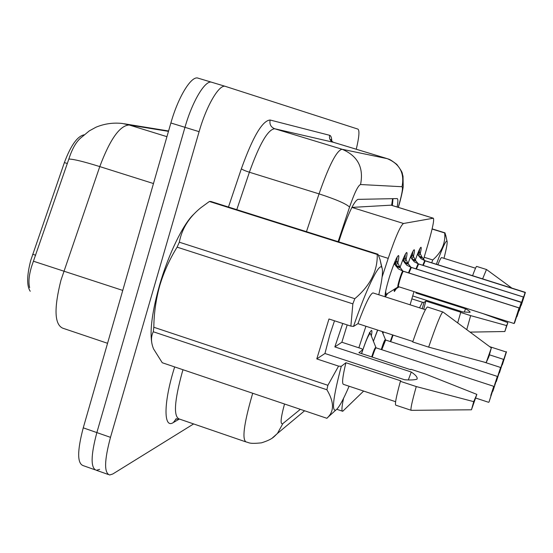 <?xml version="1.0" encoding="UTF-8"?>
<svg xmlns="http://www.w3.org/2000/svg" width="553" height="553" viewBox="0 0 553 553"><rect width="100%" height="100%" fill="white"/><g stroke="black" fill="none" stroke-linecap="round" stroke-linejoin="round"><path stroke-width="0.83" d="M415.31 260.117C418.172 251.919 420.066 247.633 420.992 247.253C421.434 247.461 421.172 249.624 420.197 253.737M408.059 263.553C411.128 254.767 413.174 250.163 414.204 249.742C414.695 249.963 414.439 252.223 413.437 256.53M400.061 267.362C403.358 257.912 405.584 252.949 406.738 252.479C407.278 252.714 407.036 255.092 406.006 259.606M387.577 293.636L385.434 296.657C384.522 295.544 385.821 289.108 389.333 277.35C393.625 264.009 396.674 256.73 398.485 255.514C399.086 255.756 398.858 258.258 397.801 263.007M382.911 333.57L383.395 332.166M373.344 341.381L377.575 330.037M361.565 353.595C366.224 339.473 369.542 331.738 371.519 330.39C372.1 330.507 372.038 332.401 371.319 336.065M84.07 134.821C77.337 136.238 70.777 145.494 64.376 162.582L30.747 260.394C26.82 275.553 26.648 285.839 30.228 291.265M423.653 258.922L428.07 243.97C432.612 228.306 434.368 219.721 433.352 218.214L391.151 205.163L351.888 207.41L403.517 223.488C400.524 225.444 395.43 237.078 388.22 258.375L382.102 277.012M343.579 398.291C341.74 406.835 341.457 411.169 342.722 411.28L363.639 391.068M365.92 326.249L358.842 347.802M433.352 218.214L403.517 223.488M410.091 304.8L413.99 291.611M396.301 288.749L394.351 291.569L394.151 289.281M168.478 131.351L129.181 124.992L122.413 123.478C113.254 122.462 104.448 123.706 95.987 127.211L89.247 130.909L80.731 137.98C76.024 142.017 72.056 149.047 68.842 159.064L31.645 266.339C28.956 275.173 28.286 282.258 29.648 287.588M193.619 423.93L112.764 474.004L109.653 474.979C104.005 473.057 104.289 460.511 110.489 437.34L199.108 131.669L184.972 127.321C192.396 101.033 205.426 79.563 211.758 82.273L211.758 82.273C205.426 79.563 192.396 101.033 184.972 127.321L96.851 432.584L184.972 127.321L170.877 122.987C178.26 96.734 191.483 75.367 198.05 78.153L211.681 82.252M99.63 469.359L96.422 470.299C90.561 468.301 90.699 455.727 96.851 432.584C90.699 455.727 90.561 468.301 96.422 470.299L108.201 474.467M94.916 469.767L83.24 465.64C77.157 463.566 77.164 450.965 83.254 427.842L170.877 122.987M199.108 131.669C206.58 105.347 219.417 83.773 225.5 86.413L357.95 129.112C359.685 130.487 359.118 137.192 356.256 149.234M397.144 207.016C398.07 201.741 398.091 198.928 397.22 198.582L357.985 199.363C354.286 200.939 348.784 212.331 341.478 233.546L338.726 241.848M489.018 402.024L491.873 393.266C494.748 384.204 494.472 384.964 491.05 395.554L489.039 401.983M376.075 347.844L375.922 347.878C375.114 348.895 373.932 351.819 372.383 356.65L372.245 357.1C373.835 352.061 375.058 348.991 375.922 347.878L375.922 347.878C375.528 347.899 374.346 350.816 372.383 356.65M395.208 265.108L396.722 260.719L399.722 266.781L402.826 271.046M519.08 307.945L514.09 323.519L519.08 307.945L403.303 271.274L398.381 268.862L394.116 263.622M519.253 308L516.599 316.468C513.675 325.682 513.848 325.226 517.117 315.113L519.26 308.284M400.033 279.438C398.706 283.834 398.201 286.247 398.513 286.675C398.063 286.966 398.568 284.553 400.033 279.438C401.492 274.862 402.584 272.138 403.31 271.267C402.19 271.8 397.462 286.993 398.513 286.675L514.09 323.519M403.414 271.226L519.108 307.89L403.372 271.288M395.098 261.244L394.911 261.693M395.139 261.555L395.07 264.922M395.16 264.486L395.589 260.131M396.715 260.767L397.102 257.076M492.854 391.296L495.543 383.042C498.281 374.402 498.039 375.086 494.804 385.095L492.868 391.254M385.641 340.019L381.791 349.71C383.367 344.519 384.611 341.298 385.51 340.054L382.206 348.335M496.311 381.625L499.29 372.342L496.324 381.591M393.093 335.077L391.061 340.828M499.449 372.86L502.283 364.012L499.456 372.833M502.297 364.89L505.013 356.429L502.311 364.856M403.524 261.32L404.996 257.456L407.865 263.207L410.9 267.251M521.313 302.201L516.571 316.993L521.313 302.201L411.328 267.452L406.704 265.136L402.632 260.062M521.5 302.456L518.97 310.261C516.184 319.033 516.343 318.625 519.44 309.044L521.486 302.526M521.507 302.477L411.397 267.458M411.342 267.445L408.971 272.988L411.328 267.452M403.821 257.408L403.476 261.258M403.531 261.03L403.559 258.244M404.99 257.504L405.404 254.083M411.252 254.995L411.107 257.905L412.49 254.504L415.234 259.979L418.199 263.809M523.332 297.016L518.818 311.097L523.332 297.016L418.586 263.988L414.225 261.769L410.43 257.041M523.497 297.327L521.113 304.662C518.451 313.033 518.596 312.666 521.534 303.556L523.352 296.968L418.566 263.926M523.477 297.051L418.649 264.002M418.593 263.988L416.457 269L418.586 263.988M411.176 255.23L411.086 257.954M412.483 254.546L412.911 251.387M418.02 254.995L419.298 251.822L421.939 257.041L424.828 260.684M522.827 299.519L525.163 292.309L425.181 260.85L421.054 258.714L417.46 254.2M525.163 292.309L523.055 299.581C520.511 307.586 520.643 307.254 523.442 298.579L525.322 292.606M525.336 292.565L425.236 260.857M425.188 260.843L423.252 265.399L425.181 260.85M419.292 251.864L419.727 248.94M342.736 323.47L334.841 346.911L341.865 342.238L361.496 348.673L362.851 349.662L361.51 353.574M327.818 417.411L326.885 418.296L327.894 417.266C334.33 410.844 333.991 401.672 326.885 389.754L153.271 331.759L153.817 327.252C153.99 313.136 155.981 299.214 159.796 285.486C163.847 272.014 169.619 259.233 177.112 247.156L352.855 303.86L350.872 326.111L328.966 318.984L316.786 358.918L324.943 353.491L329.823 334.821L334.51 320.788M151.619 341.823C149.835 329.284 152.476 310.42 159.541 285.237C168.395 254.366 183.167 224.055 193.661 214.329M153.271 331.759C150.838 336.694 150.928 342.404 153.547 348.888L162.25 362.733L326.885 418.296M349.088 386.229C343.143 400.13 338.706 408.093 335.775 410.126C331.461 411.46 333.286 396.86 341.256 366.335L338.581 366.121L327.881 385.296L326.885 389.754M411.052 410.257L395.913 405.218C394.614 405.024 396.107 397.061 400.4 381.328L400.821 380.851L345.922 362.733L341.256 366.335M395.623 401.713L343.6 384.404C341.754 384.031 342.528 376.807 345.922 362.733M362.851 349.662L358.897 352.717L410.575 369.68L410.941 369.266L425.789 374.139L476.852 394.393L471.46 409.794L473.714 401.651L416.264 386.561L400.4 381.328M411.273 410.333C410.181 410.208 411.84 402.287 416.264 386.561M473.714 401.651L476.852 394.393M324.943 353.491L404.623 379.759C410.478 380.181 414.612 379.973 417.024 379.144C417.771 377.478 415.849 375.107 411.266 372.017L408.349 379.897M177.112 247.156L179.324 242.2L354.812 298.696C370.164 285.721 377.644 270.984 377.243 254.484L209.4 201.479L200.767 207.783C188.988 217.329 181.84 228.797 179.324 242.2M209.4 201.479L210.797 201.458L377.989 254.242L380.029 259.537L381.964 267.638M377.243 254.484L377.989 254.242M352.855 303.86L354.812 298.696M153.817 327.252L327.881 385.296M350.872 326.111L353.519 326.422C366.038 289.523 378.853 263.145 381.667 267.203C383.36 269.636 382.4 278.823 378.784 294.763M353.519 326.422L357.936 323.657C365.243 303.929 370.254 293.678 372.978 292.903L373.213 292.979M357.936 323.657L412.87 341.498M428.644 347.125L486.163 362.644L491.334 347.906L442.877 311.92C441.038 313.205 436.296 324.943 428.644 347.125L412.711 341.948C420.446 319.841 425.361 308.18 427.455 306.984L427.607 307.033M427.455 306.984L443.077 312.072M491.334 347.906L488.873 356.733L486.163 362.644M411.266 372.017L334.841 346.911M316.786 358.918L338.581 366.121M341.865 342.238L347.18 324.915M422.222 308.692L423.985 302.484L422.437 302.249L419.533 307.827M457.677 322.911L460.767 312.217L425.831 301.053L423.985 302.484M423.75 309.182L425.831 301.053M466.76 329.664L470.651 315.618L460.601 312.41M482.596 313.482L507.875 322.641L504.848 331.517L506.603 325.579L470.651 315.618M506.603 325.579L507.875 322.641M412.711 295.945L462.813 311.94L470.064 312.327C470.14 311.602 468.619 310.427 465.508 308.795L464.34 312.134M432.128 228.866L444.992 232.861L446.561 239.096M424.144 257.256L432.736 259.958C441.633 252.223 445.614 243.223 444.688 232.958L432.087 229.046M431.699 262.841L432.736 259.958M436.352 264.306C442.227 248.235 445.773 240.479 446.99 241.046C447.626 242.255 446.624 248.014 443.983 258.32M437.838 264.776C439.794 259.972 441.052 257.567 441.605 257.574L475.532 268.212M472.58 275.705C474.827 269.594 476.174 266.491 476.61 266.394L486.536 269.525M482.617 278.864L486.488 269.491L511.802 288.051M416.181 292.309L415.932 292.986L416.699 292.475M465.508 308.795L415.932 292.986M411.847 298.862L422.437 302.249M32.668 254.249L35.675 255.244M64.376 162.582L67.383 163.529M392.575 198.658L391.642 205.315M378.432 255.286L388.22 258.375M391.012 205.149L433.248 218.214M166.944 136.674L129.181 124.992C119.794 125.49 109.992 139.356 99.775 166.591L60.948 280.26C53.862 308.484 54.45 324.452 62.717 328.171L107.558 343.295M33.456 261.23L122.752 290.415M153.471 183.548L99.775 166.591C83.676 161.573 73.362 159.064 68.842 159.064M83.254 427.842L110.489 437.34M284.519 404.001C280.627 418.434 280.074 424.967 282.86 423.584L300.334 409.338M272.29 438.031L277.433 433.455C274.06 436.428 273.369 439.082 261.438 442.842C248.345 444.197 249.237 442.428 246.251 442.02C241.882 439.932 243.769 424.58 251.919 395.955L252.735 393.273M304.606 410.782L277.433 433.455L282.86 423.584M179.366 419.036L173.303 422.575L176.262 418.745M173.303 422.575C163.799 428.914 163.329 404.81 173.407 371.022L174.651 366.922M182.995 369.736L182.193 372.404C174.409 400.877 173.386 416.395 179.131 418.953L175.667 419.139L176.442 418.697M228.458 207.036L241.357 168.789C252.88 136.722 262.475 120.471 270.141 120.022L329.664 135.305C330.964 135.692 331.676 137.725 331.8 141.402M225.43 86.392L211.799 82.286M306.466 231.659L319.046 193.875L249.389 172.232L236.788 209.663M398.236 207.354L399.1 204.334C402.107 193.522 403.075 187.654 402.01 186.72L360.549 184.529C358.088 185.449 354.432 192.969 349.565 207.092C346.199 203.801 336.024 199.391 319.046 193.875C329.07 165.167 336.742 150.298 342.079 149.262L274.696 128.752C267.984 129.347 259.551 143.842 249.389 172.232C245.214 170.877 242.539 169.73 241.357 168.789M360.549 184.529C363.922 167.594 357.763 155.842 342.079 149.262L387.28 158.67L333.307 142.266L274.696 128.752C270.846 127.135 269.325 124.225 270.141 120.022M402.01 186.72C404.727 173.255 399.819 163.909 387.28 158.67L387.411 158.704M333.466 142.315L333.307 142.266C330.217 140.974 329 138.651 329.664 135.305M349.565 207.092L338.118 241.654M399.411 203.649L399.1 204.334M371.706 356.927C373.572 351.086 374.886 347.92 375.639 347.429L375.715 347.588M490.767 395.506L493.76 386.326L490.767 395.506M361.586 353.602C365.803 340.842 368.72 334.13 370.337 333.466L370.545 334.033M398.049 286.703L397.973 286.744C396.778 287.546 401.333 272.511 402.75 271.005M386.07 294.631L385.662 291.244M400.51 267.908L396.301 266.574M399.722 266.781L396.287 265.696L396.045 266.235M397.579 262.571L396.287 265.696L395.188 264.424M381.28 349.544C383.118 343.586 384.439 340.282 385.227 339.632L385.296 339.77M494.534 385.047L497.347 376.406L494.534 385.047M373.344 341.395L377.713 330.079M390.307 341.54L392.602 334.918M497.928 375.625L500.589 367.469L497.928 375.625M501.004 367.102L503.52 359.367C502.974 361.945 505.656 353.526 501.246 367.144L499.117 373.081L501.004 367.102M503.804 359.339L506.189 351.991C505.656 354.535 508.255 346.302 504.032 359.388L501.972 365.091M408.467 272.829L410.81 267.189M521.472 302.249L411.425 267.41M394.918 289.661L394.344 289.15M408.626 264.279L404.824 263.076M407.865 263.207L404.602 262.177L404.437 262.551M405.812 259.219L404.602 262.177L403.559 260.968M415.98 268.848L418.096 263.746M415.96 260.995L412.517 259.91M415.234 259.979L412.02 259.233M413.257 256.184L412.123 258.998L411.715 258.811M422.796 265.253L424.718 260.615M525.336 292.544L521.534 303.556M525.295 292.343L425.022 260.677M422.637 258.009L419.492 257.021M421.939 257.041L418.911 256.219M420.038 253.426L418.78 256.039M392.367 205.536L393.031 198.651M336.805 409.289L342.404 411.176M124.245 123.775L168.575 130.992M198.05 78.153L225.5 86.413M245.414 441.729L179.131 418.953M398.34 207.389L399.287 204.085C401.658 195.831 403.234 187.273 403.192 186.582L403.026 176.158C401.658 172.612 404.008 174.16 396.798 164.379C389.098 158.587 389.547 159.554 387.335 158.676L333.376 142.28C331.164 140.856 330.328 139.937 330.881 139.536L331.358 140.932M369.369 332.616L370.337 333.466L376.033 347.83L493.76 386.326M488.624 402.308L475.642 398.029M385.109 295.026L398.485 286.668M382.13 331.517L385.607 340.012L497.347 376.406M500.589 367.469L483.82 362.021M503.52 359.367L489.453 354.819M506.189 351.991L489.647 346.655M399.128 286.869L394.075 290.014M335.775 410.126L327.894 417.266M471.439 409.794L411.28 410.333M381.667 267.203L380.035 259.537M425.388 309.708L372.978 292.903M504.848 331.517L470.057 332.111M446.99 241.046L445.663 235.004"/></g></svg>
